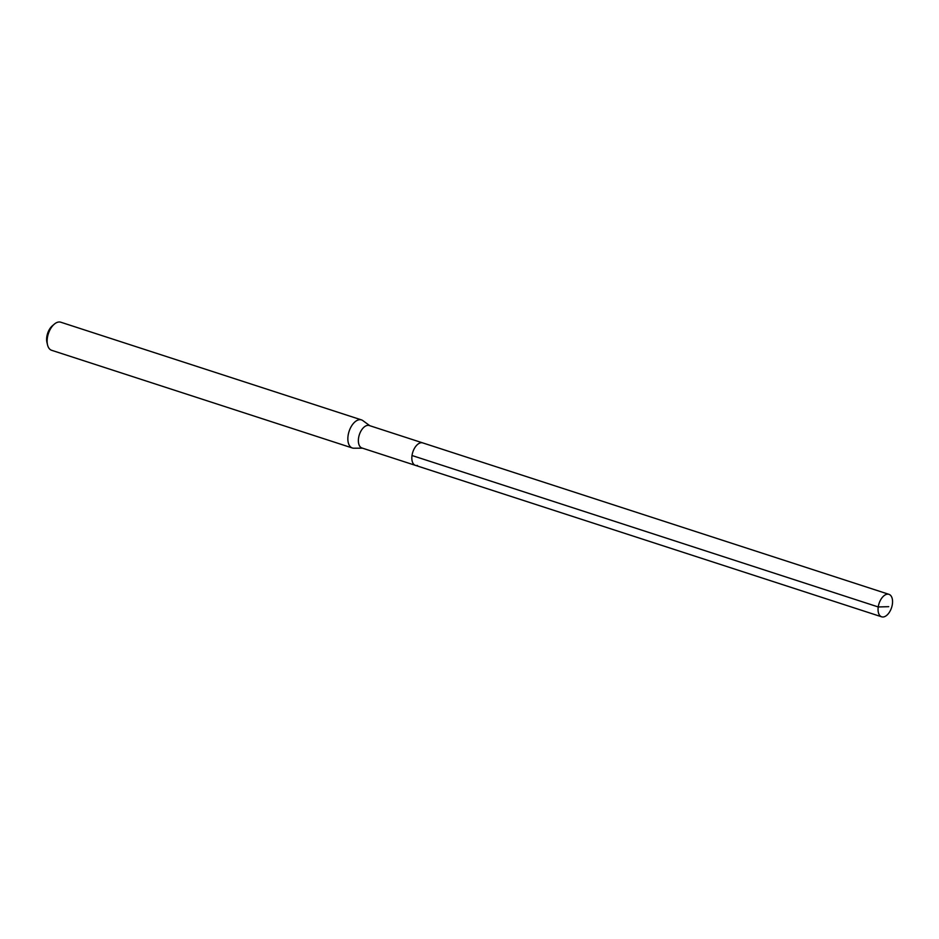 <?xml version="1.0" encoding="UTF-8"?>
<svg xmlns="http://www.w3.org/2000/svg" width="939" height="939" viewBox="0 0 939 939"><rect width="100%" height="100%" fill="white"/><g stroke="black" fill="none" stroke-linecap="round" stroke-linejoin="round"><path stroke-width="1.41" d="M886.944 594.246A11.808 6.585 -72 0 1 888.963 594.34A11.808 6.585 -72 0 1 892.05 605.913A11.808 6.585 -72 0 1 883.681 616.911A11.808 6.585 -72 0 1 881.662 616.817A11.808 6.585 -72 0 1 878.564 605.244A11.808 6.585 -72 0 1 886.944 594.246M420.707 442.797A11.808 6.585 108 0 0 412.338 453.795A11.808 6.585 108 0 0 415.425 465.368A11.808 6.585 -72 0 1 412.338 453.795A11.808 6.585 -72 0 1 420.707 442.797A11.808 6.585 -72 0 1 422.726 442.891A11.808 6.585 108 0 0 420.707 442.797M361.48 419.897L60.753 322.206A14.766 8.24 108 0 0 58.241 322.089A14.766 8.24 108 0 0 54.309 324.143L52.361 325.81A11.808 6.585 108 0 0 46.95 342.453L47.549 344.942A14.766 8.24 108 0 0 51.633 350.294L352.348 447.985A14.766 8.24 -72 0 1 348.486 433.525A14.766 8.24 -72 0 1 358.956 419.768A14.766 8.24 -72 0 1 361.48 419.897A14.766 8.24 -72 0 1 362.806 420.578L369.837 425.719M54.309 324.143A14.766 8.24 108 0 0 47.549 344.942M362.536 448.185L353.839 448.208A14.766 8.24 -72 0 1 352.348 447.985M888.963 594.34L369.262 425.531A11.808 6.585 108 0 0 367.243 425.426A11.808 6.585 108 0 0 358.874 436.435A11.808 6.585 108 0 0 361.961 447.997L881.662 616.817M417.444 465.462A11.808 6.585 -72 0 1 415.425 465.368M888.705 606.676L878.247 606.958L412.01 455.509"/></g></svg>
